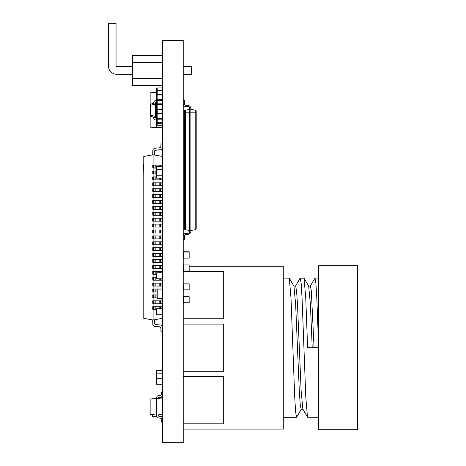 <?xml version="1.0" encoding="UTF-8"?>
<svg xmlns="http://www.w3.org/2000/svg" width="466" height="466" viewBox="0 0 466 466"><rect width="100%" height="100%" fill="white"/><g stroke="black" fill="none" stroke-linecap="round" stroke-linejoin="round"><path stroke-width="0.7" d="M162.663 40.472L183.22 40.472L183.22 442.7L162.663 442.7L162.663 40.472M152.836 235.924L152.836 238.877L152.72 235.924L160.98 235.924L160.98 238.877L162.663 238.877L162.424 241.825M152.836 247.726L152.836 250.673L152.72 247.726L162.663 247.726L162.663 244.772L152.72 244.772L152.72 241.825L162.663 241.825M160.98 247.726L160.98 250.673L152.836 250.673M162.663 250.673L160.98 250.673M160.857 247.726L160.857 250.673M160.386 247.726L160.386 250.673M159.797 247.726L159.797 250.673M155.184 247.726L155.184 250.673M154.013 247.726L154.013 250.673M153.425 247.726L153.425 250.673M162.663 327.924L162.628 326.375L161.096 325.076L154.957 324.487L154.485 319.758M152.72 319.932L152.836 324.959L153.425 325.781L155.184 326.573L160.386 327.08L160.857 327.674L160.98 331.804L162.663 331.804M155.428 324.72L154.607 323.893L154.485 322.594L154.607 323.893L154.485 322.594L154.607 323.893L154.485 322.594L154.607 323.893L154.485 322.594L154.607 323.893L154.485 322.594L154.607 323.893L154.485 322.594L154.607 323.893L154.485 322.594L154.607 323.893L154.485 322.594L154.607 323.893L154.485 322.594L154.607 323.893L154.485 322.594L154.607 323.893L154.485 322.594L154.607 323.893L154.485 322.594L154.607 323.893L155.428 324.72M152.836 324.959L154.013 326.252L159.797 326.847L160.857 327.674L159.797 326.847L154.013 326.252L155.184 326.573L154.013 326.252L155.184 326.573L154.013 326.252L155.184 326.573L154.013 326.252L155.184 326.573L154.013 326.252L155.184 326.573L154.013 326.252L155.184 326.573L154.013 326.252L155.184 326.573L154.013 326.252L155.184 326.573L154.013 326.252L155.184 326.573L154.013 326.252L155.184 326.573L154.013 326.252L155.184 326.573L154.013 326.252L152.836 324.959M162.663 142.998L160.98 142.998L160.857 147.128L160.386 147.716L155.184 148.229L153.425 149.015L152.836 149.842L152.72 154.863M154.485 155.044L154.957 150.314L161.096 149.726L162.628 148.427L162.663 146.872M152.836 206.426L152.836 209.374L152.72 206.426L162.663 206.426M160.98 206.426L160.98 209.374L152.836 209.374M162.424 212.321L162.663 209.374L160.98 209.374M160.857 206.426L160.857 209.374M160.386 206.426L160.386 209.374M159.797 206.426L159.797 209.374M155.184 206.426L155.184 209.374M154.013 206.426L154.013 209.374M153.425 206.426L153.425 209.374M152.836 171.022L152.836 173.975L152.72 171.022L156.658 171.022M155.184 171.022L155.184 173.975L152.836 173.975M156.658 173.975L155.184 173.975M154.013 171.022L154.013 173.975M153.425 171.022L153.425 173.975M160.857 147.128L159.797 147.955L160.857 147.128M154.485 152.201L154.607 150.902L155.428 150.081L161.096 149.726L162.628 148.427L161.096 149.726L162.04 149.254L161.096 149.726L162.04 149.254L161.096 149.726L162.04 149.254L161.096 149.726L162.04 149.254L161.096 149.726L162.04 149.254L161.096 149.726L162.04 149.254L161.096 149.726L162.04 149.254L161.096 149.726L162.04 149.254L161.096 149.726L162.04 149.254L161.096 149.726L162.04 149.254L161.096 149.726L162.04 149.254L161.096 149.726L155.428 150.081L161.096 149.726L155.428 150.081L161.096 149.726L155.428 150.081L161.096 149.726L155.428 150.081L161.096 149.726L155.428 150.081L161.096 149.726L155.428 150.081L161.096 149.726L155.428 150.081L161.096 149.726L155.428 150.081L161.096 149.726L155.428 150.081L161.096 149.726L155.428 150.081L161.096 149.726L155.428 150.081L161.096 149.726L155.428 150.081L154.607 150.902L154.957 150.314L154.485 152.201M152.836 253.626L152.836 256.574L152.72 253.626L160.98 253.626L160.98 256.574L162.663 256.574L162.424 259.527M152.836 212.321L152.836 215.275L152.72 212.321L160.98 212.321L160.98 215.275L162.663 215.275L162.663 218.222L160.98 218.222L160.98 221.175L152.72 221.175L152.72 218.222L160.98 218.222M152.836 259.527L152.836 262.475L152.72 259.527L160.98 259.527L160.98 262.475L162.663 262.475L162.424 265.428M160.98 241.825L160.98 244.772M160.857 241.825L160.857 244.772M160.386 241.825L160.386 244.772M159.797 241.825L159.797 244.772M155.184 241.825L155.184 244.772M154.013 241.825L154.013 244.772M153.425 241.825L153.425 244.772M152.836 241.825L152.836 244.772M143.633 164.201L143.749 173.643L143.633 164.201M162.424 165.121L162.424 156.448L162.401 165.121M162.401 179.876L162.401 182.823M162.401 185.771L162.401 188.724M162.401 191.672L162.401 194.625M162.401 197.572L162.401 200.526M162.401 203.473L162.401 206.426M162.401 209.374L162.401 212.321M162.401 215.275L162.401 218.222M162.401 221.175L162.401 224.123M162.401 227.076L162.401 230.023M162.401 232.977L162.401 235.924M162.401 238.877L162.401 241.825M162.401 244.772L162.401 247.726M162.401 250.673L162.401 253.626M162.401 256.574L162.401 259.527M162.401 262.475L162.401 265.428M162.401 268.375L162.401 271.323M162.401 280.177L162.401 283.124M162.401 286.077L162.401 289.025M162.401 298.525L162.401 300.826M162.401 303.774L162.401 306.727M162.401 314.719L162.401 318.348L153.104 320.002L153.104 309.674L153.081 320.002M162.424 314.719L162.401 318.36L153.104 320.002L143.802 318.36L143.778 156.448L153.098 154.799L162.401 156.436L153.098 154.799L153.098 165.121L153.081 154.799M153.104 306.727L153.104 303.774L153.098 306.727M153.104 300.826L153.104 297.873L153.098 300.826M153.104 294.926L153.104 291.978L153.098 294.926M153.104 289.025L153.104 286.077L153.098 289.025M153.104 283.124L153.104 280.177L153.098 283.124M153.104 277.223L153.104 274.276L153.098 277.223M153.104 271.323L153.104 268.375L153.098 271.323M153.104 265.428L153.104 262.475L153.098 265.428M153.104 259.527L153.104 256.574L153.098 259.527M153.104 253.626L153.104 250.673L153.098 253.626M153.104 247.726L153.104 244.772L153.098 247.726M153.104 241.825L153.104 238.877L153.098 241.825M153.104 235.924L153.104 232.977L153.098 235.924M153.104 230.023L153.104 227.076L153.098 230.023M153.104 224.123L153.104 221.175L153.098 224.123M153.104 218.222L153.104 215.275L153.098 218.222M153.104 212.321L153.104 209.374L153.098 212.321M153.104 206.426L153.104 203.473L153.098 206.426M153.104 200.526L153.104 197.572L153.098 200.526M153.104 194.625L153.104 191.672L153.098 194.625M153.104 188.724L153.104 185.771L153.098 188.724M153.104 182.823L153.104 179.876L153.098 182.823M153.104 176.923L153.104 173.975L153.098 176.923M153.104 171.022L153.104 168.075L153.098 171.022M152.836 306.727L152.836 309.674L152.72 306.727L162.663 306.727L162.424 303.774M152.836 300.826L152.836 303.774L152.72 300.826L162.663 300.826L162.424 298.525M152.836 289.025L152.836 291.978L152.72 289.025L162.663 289.025L162.424 286.077M152.836 283.124L152.836 286.077L152.72 283.124L162.663 283.124L162.424 280.177L162.494 283.124M162.424 271.323L162.663 268.375L152.72 268.375L152.72 265.428L162.663 265.428M162.424 253.626L162.424 250.673M162.424 235.924L162.663 232.977L152.72 232.977L152.72 230.023L162.663 230.023M162.424 230.023L162.663 227.076L152.72 227.076L152.72 224.123L162.663 224.123M162.424 224.123L162.424 221.175M162.424 206.426L162.663 203.473L152.72 203.473L152.72 200.526L162.663 200.526M162.424 200.526L162.663 197.572L152.72 197.572L152.72 194.625L162.663 194.625M162.424 194.625L162.424 191.672M152.836 188.724L152.836 191.672L152.72 188.724L162.663 188.724L162.663 185.771L152.72 185.771L152.72 182.823L162.663 182.823M162.424 182.823L162.663 179.876L152.72 179.876L152.72 176.923L156.593 176.923M155.184 289.025L155.184 291.978L152.836 291.978M157.234 291.978L155.184 291.978M154.013 289.025L154.013 291.978M153.425 289.025L153.425 291.978M160.98 224.123L160.98 227.076M160.857 224.123L160.857 227.076M160.386 224.123L160.386 227.076M159.797 224.123L159.797 227.076M155.184 224.123L155.184 227.076M154.013 224.123L154.013 227.076M153.425 224.123L153.425 227.076M152.836 224.123L152.836 227.076M160.98 212.321L162.663 212.321M160.857 212.321L160.857 215.275L152.836 215.275M160.386 212.321L160.386 215.275M159.797 212.321L159.797 215.275M155.184 212.321L155.184 215.275M154.013 212.321L154.013 215.275M153.425 212.321L153.425 215.275M160.98 182.823L160.98 185.771M160.857 182.823L160.857 185.771M160.386 182.823L160.386 185.771M159.797 182.823L159.797 185.771M155.184 182.823L155.184 185.771M154.013 182.823L154.013 185.771M153.425 182.823L153.425 185.771M152.836 182.823L152.836 185.771M160.98 194.625L160.98 197.572M160.857 194.625L160.857 197.572M160.386 194.625L160.386 197.572M159.797 194.625L159.797 197.572M155.184 194.625L155.184 197.572M154.013 194.625L154.013 197.572M153.425 194.625L153.425 197.572M152.836 194.625L152.836 197.572M160.98 230.023L160.98 232.977M160.857 230.023L160.857 232.977M160.386 230.023L160.386 232.977M159.797 230.023L159.797 232.977M155.184 230.023L155.184 232.977M154.013 230.023L154.013 232.977M153.425 230.023L153.425 232.977M152.836 230.023L152.836 232.977M160.98 200.526L160.98 203.473M160.857 200.526L160.857 203.473M160.386 200.526L160.386 203.473M159.797 200.526L159.797 203.473M155.184 200.526L155.184 203.473M154.013 200.526L154.013 203.473M153.425 200.526L153.425 203.473M152.836 200.526L152.836 203.473M160.98 235.924L162.663 235.924M160.857 235.924L160.857 238.877L152.836 238.877M160.386 235.924L160.386 238.877M159.797 235.924L159.797 238.877M155.184 235.924L155.184 238.877M154.013 235.924L154.013 238.877M153.425 235.924L153.425 238.877M153.098 154.799L143.802 156.436L143.778 318.348L153.116 319.996M152.836 277.223L152.836 280.177L152.72 277.223L156.593 277.223M160.98 278.773L160.98 280.177L152.836 280.177M162.663 280.177L160.98 280.177M160.857 278.773L160.857 280.177M160.386 278.773L160.386 280.177M159.797 278.773L159.797 280.177M155.184 277.223L155.184 280.177M154.013 277.223L154.013 280.177M153.425 277.223L153.425 280.177M160.98 253.626L162.663 253.626M160.857 253.626L160.857 256.574L152.836 256.574M160.386 253.626L160.386 256.574M159.797 253.626L159.797 256.574M155.184 253.626L155.184 256.574M154.013 253.626L154.013 256.574M153.425 253.626L153.425 256.574M160.98 265.428L160.98 268.375M160.857 265.428L160.857 268.375M160.386 265.428L160.386 268.375M159.797 265.428L159.797 268.375M155.184 265.428L155.184 268.375M154.013 265.428L154.013 268.375M153.425 265.428L153.425 268.375M152.836 265.428L152.836 268.375M160.98 178.152L160.98 179.876M160.857 178.152L160.857 179.876M160.386 178.152L160.386 179.876M159.797 178.152L159.797 179.876M155.184 176.923L155.184 179.876M154.013 176.923L154.013 179.876M153.425 176.923L153.425 179.876M152.836 176.923L152.836 179.876M152.836 271.323L152.836 274.276L152.72 271.323L162.663 271.323M160.98 271.323L160.98 272.756M160.857 271.323L160.857 272.756M160.386 271.323L160.386 272.756M159.797 271.323L159.797 272.756M155.184 271.323L155.184 274.276L152.836 274.276M156.593 274.276L155.184 274.276M154.013 271.323L154.013 274.276M153.425 271.323L153.425 274.276M160.98 188.724L160.98 191.672L152.836 191.672M162.663 191.672L160.98 191.672M160.857 188.724L160.857 191.672M160.386 188.724L160.386 191.672M159.797 188.724L159.797 191.672M155.184 188.724L155.184 191.672M154.013 188.724L154.013 191.672M153.425 188.724L153.425 191.672M162.663 221.175L160.98 221.175M160.857 218.222L160.857 221.175M160.386 218.222L160.386 221.175M159.797 218.222L159.797 221.175M155.184 218.222L155.184 221.175M154.013 218.222L154.013 221.175M153.425 218.222L153.425 221.175M152.836 218.222L152.836 221.175M160.98 306.727L160.98 308.702M160.857 306.727L160.857 308.702M160.386 306.727L160.386 308.702M159.797 306.727L159.797 308.702M155.184 306.727L155.184 309.674L152.836 309.674M156.593 309.674L155.184 309.674M154.013 306.727L154.013 309.674M153.425 306.727L153.425 309.674M160.98 300.826L160.98 303.774L152.836 303.774M162.663 303.774L160.98 303.774M160.857 300.826L160.857 303.774M160.386 300.826L160.386 303.774M159.797 300.826L159.797 303.774M155.184 300.826L155.184 303.774M154.013 300.826L154.013 303.774M153.425 300.826L153.425 303.774M152.836 165.121L152.836 168.075L152.72 165.121L162.663 165.121M160.98 165.121L160.98 166.356M160.857 165.121L160.857 166.356M160.386 165.121L160.386 166.356M159.797 165.121L159.797 166.356M155.184 165.121L155.184 168.075L152.836 168.075M156.593 168.075L155.184 168.075M154.013 165.121L154.013 168.075M153.425 165.121L153.425 168.075M152.836 294.926L152.836 297.873L152.72 294.926L157.234 294.926M155.184 294.926L155.184 297.873L152.836 297.873M157.234 297.873L155.184 297.873M154.013 294.926L154.013 297.873M153.425 294.926L153.425 297.873M160.98 259.527L162.663 259.527M160.857 259.527L160.857 262.475L152.836 262.475M160.386 259.527L160.386 262.475M159.797 259.527L159.797 262.475M155.184 259.527L155.184 262.475M154.013 259.527L154.013 262.475M153.425 259.527L153.425 262.475M160.98 283.124L160.98 286.077L152.836 286.077M162.663 286.077L160.98 286.077M160.857 283.124L160.857 286.077M160.386 283.124L160.386 286.077M159.797 283.124L159.797 286.077M155.184 283.124L155.184 286.077M154.013 283.124L154.013 286.077M153.425 283.124L153.425 286.077M162.494 384.275L162.494 378.258L156.593 378.258L156.593 384.275L162.494 384.275L156.593 384.275M162.436 170.847L162.494 168.075M162.494 165.121L162.424 164.83M162.541 90.876L162.541 90.282L157.234 90.282L157.234 90.876L162.541 90.876L162.541 96.142M162.541 94.412L157.234 94.412L157.234 95.006L162.541 95.006L161.952 95.006L161.952 99.724M162.541 100.312L162.541 99.724L157.234 99.724L157.234 100.312L162.541 100.312L162.541 104.442L157.234 104.442L157.234 100.312M162.541 109.755L162.541 109.166L157.234 109.166L157.234 109.755L162.541 109.755L162.541 116.943L161.952 116.943L162.541 116.943M162.541 113.296L157.234 113.296L157.234 113.885L162.541 113.885L161.952 113.885L161.952 118.603M162.541 119.197L162.541 118.603L157.234 118.603L157.234 119.197L162.541 119.197L162.541 123.327L157.234 123.327L157.234 119.197M157.823 123.327L157.823 125.686L161.952 125.686L161.952 123.327L162.541 123.327L162.541 123.805L162.541 123.327M161.952 104.442L161.952 109.166L161.952 104.442L162.541 104.442M157.234 94.412L157.234 90.876M162.541 103.854L157.234 103.854M157.234 113.296L157.234 109.755M162.541 122.733L157.234 122.733M161.952 90.282L161.952 87.923L156.646 87.923L156.646 125.686L157.823 125.686M157.823 90.282L157.823 87.923M157.823 99.724L157.823 95.006M157.823 109.166L157.823 104.442M157.823 118.603L157.823 113.885M156.646 118.323L155.976 118.236A0.588 0.588 -0 0 1 155.463 117.653L150.745 116.343L155.463 117.613L155.463 104L150.745 105.264L150.745 104.122L155.463 102.858L155.463 104L156.646 104.314M150.745 115.207L155.463 116.471L155.463 117.613L150.745 116.343L150.745 105.264M150.745 116.343L153.693 117.135L153.693 117.653A2.359 2.359 180 0 0 155.749 119.995L156.646 120.111L155.749 119.995A2.359 2.359 180 0 1 153.693 117.653L153.693 117.135L153.693 117.653A2.359 2.359 180 0 0 155.749 119.995L156.646 120.111M161.952 123.805L162.541 123.805M150.745 104.122L155.463 102.817A0.588 0.588 180 0 1 155.976 102.235A0.588 0.588 180 0 0 155.463 102.817A0.588 0.588 180 0 1 155.976 102.235L156.646 102.147M161.952 96.666L162.541 96.666L162.541 99.31A2.359 2.359 180 0 1 162.506 99.724A2.359 2.359 180 0 0 162.541 99.31A2.359 2.359 180 0 1 162.506 99.724M162.541 96.666L162.541 99.31L162.541 96.666M153.693 102.817L153.693 103.336L153.693 102.817A2.359 2.359 -0 0 1 155.749 100.475L156.646 100.359M155.463 102.858L156.646 103.178L155.463 102.858M156.646 117.292L155.463 117.613L156.646 117.292M183.272 283.846L189.167 283.846L183.272 283.846L183.272 289.864L189.167 289.864L189.167 283.846M156.593 169.304L162.494 169.304L162.494 166.356L156.593 166.356L156.593 169.304M162.494 175.204L156.593 175.204L156.593 178.152L162.494 178.152L162.494 175.204M162.436 175.204L162.436 169.304M156.658 175.204L156.658 169.304M162.494 182.823L162.494 179.876M162.424 316.216L162.494 313.268M162.494 306.727L162.424 304.415M162.401 118.562A2.359 2.359 -0 0 0 161.952 117.816M183.22 235.79A2.359 2.359 0 0 1 185.585 233.437A2.359 2.359 0 0 0 183.22 235.79A2.359 2.359 0 0 1 185.585 233.437A2.359 2.359 0 0 0 183.22 235.79A2.359 2.359 0 0 1 185.585 233.437A2.359 2.359 0 0 0 183.22 235.79A2.359 2.359 0 0 1 185.585 233.437A2.359 2.359 0 0 0 183.22 235.79A2.359 2.359 0 0 1 185.585 233.437A2.359 2.359 0 0 0 183.22 235.79A2.359 2.359 0 0 1 185.585 233.437A2.359 2.359 0 0 0 183.22 235.79A2.359 2.359 0 0 1 185.585 233.437A2.359 2.359 0 0 0 183.22 235.79A2.359 2.359 0 0 1 185.585 233.437A2.359 2.359 0 0 0 183.22 235.79A2.359 2.359 0 0 1 185.585 233.437A2.359 2.359 0 0 0 183.22 235.79A2.359 2.359 0 0 1 185.585 233.437A2.359 2.359 0 0 0 183.22 235.79A2.359 2.359 0 0 1 185.585 233.437A2.359 2.359 0 0 0 183.22 235.79A2.359 2.359 0 0 1 185.585 233.437A2.359 2.359 0 0 0 183.22 235.79A2.359 2.359 0 0 1 185.585 233.437A2.359 2.359 0 0 0 183.22 235.79A2.359 2.359 0 0 1 185.585 233.437L187.349 233.437A2.359 2.359 180 0 0 189.714 231.078L189.714 230.495L185.375 229.732A1.182 1.182 180 0 1 184.402 228.573L184.402 111.327L184.402 228.573M196.203 228.573L196.203 112.824L196.203 228.573A1.182 1.182 180 0 1 195.225 229.732L190.891 230.495L190.891 231.078A3.542 3.542 0 0 1 187.349 234.614L185.585 234.614A1.182 1.182 180 0 0 184.402 235.796L184.402 239.338L183.22 239.338M183.22 100.563L184.402 100.563L183.22 100.563L184.402 100.563L183.22 100.563L184.402 100.563L183.22 100.563L184.402 100.563L183.22 100.563L184.402 100.563L183.22 100.563L184.402 100.563L183.22 100.563L184.402 100.563L183.22 100.563L184.402 100.563L183.22 100.563L184.402 100.563L183.22 100.563L184.402 100.563L183.22 100.563L184.402 100.563L183.22 100.563L184.402 100.563L183.22 100.563L184.402 100.563L183.22 100.563L184.402 100.563L184.402 104.104A1.182 1.182 180 0 0 185.585 105.287L187.349 105.287A3.542 3.542 0 0 1 190.891 108.823L190.891 109.405L195.225 110.168L189.714 109.405L189.714 230.495L190.891 230.495L190.891 108.823A3.542 3.542 0 0 0 187.349 105.287A3.542 3.542 0 0 1 190.891 108.823L190.891 109.405L189.714 109.405L189.714 108.823A2.359 2.359 180 0 0 187.349 106.464L185.585 106.464A2.359 2.359 0 0 1 183.22 104.11M189.714 109.405L185.375 110.168A1.182 1.182 180 0 0 184.402 111.327A1.182 1.182 180 0 1 185.375 110.168L189.714 109.405M196.203 112.824L196.203 111.327L196.203 112.824L195.225 112.824L195.225 110.168A1.182 1.182 180 0 1 196.203 111.327A1.182 1.182 180 0 0 195.225 110.168L190.891 109.405L190.891 108.823A3.542 3.542 0 0 0 187.349 105.287A3.542 3.542 0 0 1 190.891 108.823L190.891 109.405L190.891 108.823A3.542 3.542 0 0 0 187.349 105.287A3.542 3.542 0 0 1 190.891 108.823L190.891 109.405L190.891 108.823A3.542 3.542 0 0 0 187.349 105.287A3.542 3.542 0 0 1 190.891 108.823L190.891 109.405L190.891 108.823A3.542 3.542 0 0 0 187.349 105.287A3.542 3.542 0 0 1 190.891 108.823L190.891 109.405L190.891 108.823A3.542 3.542 0 0 0 187.349 105.287A3.542 3.542 0 0 1 190.891 108.823L190.891 109.405L190.891 108.823A3.542 3.542 0 0 0 187.349 105.287A3.542 3.542 0 0 1 190.891 108.823L190.891 109.405L190.891 108.823A3.542 3.542 0 0 0 187.349 105.287A3.542 3.542 0 0 1 190.891 108.823L190.891 109.405L190.891 108.823A3.542 3.542 0 0 0 187.349 105.287A3.542 3.542 0 0 1 190.891 108.823L190.891 109.405L190.891 108.823A3.542 3.542 0 0 0 187.349 105.287A3.542 3.542 0 0 1 190.891 108.823L190.891 109.405L190.891 108.823A3.542 3.542 0 0 0 187.349 105.287A3.542 3.542 0 0 1 190.891 108.823L190.891 109.405L190.891 108.823A3.542 3.542 0 0 0 187.349 105.287A3.542 3.542 0 0 1 190.891 108.823L190.891 109.405L190.891 108.823A3.542 3.542 0 0 0 187.349 105.287A3.542 3.542 0 0 1 190.891 108.823L190.891 109.405M187.349 233.437A2.359 2.359 180 0 0 189.714 231.078A2.359 2.359 180 0 1 187.349 233.437A2.359 2.359 180 0 0 189.714 231.078A2.359 2.359 180 0 1 187.349 233.437A2.359 2.359 180 0 0 189.714 231.078A2.359 2.359 180 0 1 187.349 233.437A2.359 2.359 180 0 0 189.714 231.078A2.359 2.359 180 0 1 187.349 233.437A2.359 2.359 180 0 0 189.714 231.078A2.359 2.359 180 0 1 187.349 233.437A2.359 2.359 180 0 0 189.714 231.078A2.359 2.359 180 0 1 187.349 233.437A2.359 2.359 180 0 0 189.714 231.078A2.359 2.359 180 0 1 187.349 233.437A2.359 2.359 180 0 0 189.714 231.078A2.359 2.359 180 0 1 187.349 233.437A2.359 2.359 180 0 0 189.714 231.078A2.359 2.359 180 0 1 187.349 233.437A2.359 2.359 180 0 0 189.714 231.078A2.359 2.359 180 0 1 187.349 233.437A2.359 2.359 180 0 0 189.714 231.078A2.359 2.359 180 0 1 187.349 233.437A2.359 2.359 180 0 0 189.714 231.078A2.359 2.359 180 0 1 187.349 233.437A2.359 2.359 180 0 0 189.714 231.078A2.359 2.359 180 0 1 187.349 233.437L185.585 233.437L187.349 233.437M185.585 105.287L187.349 105.287L185.585 105.287A1.182 1.182 180 0 1 184.402 104.104A1.182 1.182 180 0 0 185.585 105.287A1.182 1.182 180 0 1 184.402 104.104A1.182 1.182 180 0 0 185.585 105.287A1.182 1.182 180 0 1 184.402 104.104A1.182 1.182 180 0 0 185.585 105.287A1.182 1.182 180 0 1 184.402 104.104A1.182 1.182 180 0 0 185.585 105.287A1.182 1.182 180 0 1 184.402 104.104A1.182 1.182 180 0 0 185.585 105.287A1.182 1.182 180 0 1 184.402 104.104A1.182 1.182 180 0 0 185.585 105.287A1.182 1.182 180 0 1 184.402 104.104A1.182 1.182 180 0 0 185.585 105.287A1.182 1.182 180 0 1 184.402 104.104A1.182 1.182 180 0 0 185.585 105.287A1.182 1.182 180 0 1 184.402 104.104A1.182 1.182 180 0 0 185.585 105.287A1.182 1.182 180 0 1 184.402 104.104A1.182 1.182 180 0 0 185.585 105.287A1.182 1.182 180 0 1 184.402 104.104A1.182 1.182 180 0 0 185.585 105.287A1.182 1.182 180 0 1 184.402 104.104A1.182 1.182 180 0 0 185.585 105.287A1.182 1.182 180 0 1 184.402 104.104A1.182 1.182 180 0 0 185.585 105.287M162.424 85.488L132.455 85.488L162.424 85.488L132.455 85.488L162.424 85.488L132.455 85.488L162.424 85.488L132.455 85.488L162.424 85.488L132.455 85.488L162.424 85.488L132.455 85.488L162.424 85.488L132.455 85.488L162.424 85.488L132.455 85.488L162.424 85.488L162.424 62.595L132.455 62.595L132.455 78.404L162.424 78.404M116.051 65.782A0.885 0.885 0 0 0 116.937 66.667A0.885 0.885 0 0 1 116.051 65.782A0.885 0.885 0 0 0 116.937 66.667A0.885 0.885 0 0 1 116.051 65.782A0.885 0.885 0 0 0 116.937 66.667A0.885 0.885 0 0 1 116.051 65.782A0.885 0.885 0 0 0 116.937 66.667A0.885 0.885 0 0 1 116.051 65.782L116.051 23.3L108.386 23.3L108.386 65.782A8.557 8.557 0 0 0 116.937 74.339L132.455 74.339M132.455 62.595L132.455 55.512L162.424 55.512L162.424 62.595M132.455 85.488L132.455 78.404M183.22 74.339L191.456 74.339L191.456 66.667L183.22 66.667M116.937 66.667L132.455 66.667M162.663 391.988L161.364 391.988L161.364 394.62A0.588 0.588 0 0 1 160.846 395.203A0.588 0.588 0 0 0 161.364 394.62A0.588 0.588 0 0 1 160.846 395.203L158.714 395.465A2.359 2.359 0 0 0 156.646 397.807L156.646 398.477L161.952 398.943L161.952 414.53L156.646 414.996L156.646 398.477L150.151 399.047L150.151 414.431L156.646 414.996L156.646 415.666A2.359 2.359 0 0 0 158.714 418.008L160.846 418.27A0.588 0.588 0 0 1 161.364 418.858L161.364 421.485L162.663 421.485M158.417 397.743A0.588 0.588 0 0 1 158.929 397.224A0.588 0.588 0 0 0 158.417 397.743L162.494 397.743L162.494 400.69L161.952 400.69M160.846 418.27A0.588 0.588 0 0 1 161.364 418.858A0.588 0.588 0 0 0 160.846 418.27A0.588 0.588 0 0 1 161.364 418.858A0.588 0.588 0 0 0 160.846 418.27A0.588 0.588 0 0 1 161.364 418.858M162.663 417.443A2.359 2.359 0 0 0 161.061 416.511L158.929 416.255A0.588 0.588 0 0 1 158.411 415.666L158.411 414.845M162.663 396.03A2.359 2.359 0 0 1 161.061 396.962L158.929 397.224A0.588 0.588 0 0 0 158.411 397.807L158.411 398.634M156.646 398.477L156.646 397.807M161.364 394.62A0.588 0.588 0 0 1 160.846 395.203M158.411 397.807A0.588 0.588 0 0 1 158.929 397.224M156.646 414.996L156.646 415.666L156.646 414.996M158.929 416.255A0.588 0.588 0 0 1 158.411 415.666A0.588 0.588 0 0 0 158.929 416.255M162.663 123.869L161.952 123.869L162.663 123.869L161.952 123.869L161.952 127.241L156.646 127.707L150.151 127.136L150.151 92.874L156.646 92.303M156.646 127.707L156.646 125.686M161.952 118.562L162.663 118.562L161.952 118.562L161.952 113.885M161.952 96.142L162.663 96.142L161.952 96.142L161.952 95.006M161.952 107.349L162.663 107.349M162.494 379.184L162.494 373.161L156.593 373.161L156.593 378.258M162.436 107.955L162.436 104.442M156.646 397.743L156.593 398.482M161.952 409.544L162.494 409.544L162.494 406.591L161.952 406.591M162.436 406.591L162.436 400.69M162.494 376.487L162.494 370.464L156.593 370.464L156.593 373.161M183.272 296.731L189.167 296.731L183.272 296.731L183.272 302.754L189.167 302.754L189.167 296.731M183.272 251.774L183.272 252.077L189.167 252.077L183.272 252.077L183.272 258.094L189.167 258.094L189.167 251.774L183.272 251.774L189.167 251.774M183.272 264.962L189.167 264.962L183.272 264.962L183.272 270.979L189.167 270.979L189.167 264.962M156.593 308.702L156.593 314.719L162.494 314.719L162.494 308.702L156.593 308.702M162.424 245.629L162.541 247.726M162.541 253.626L162.541 250.673M162.541 235.924L162.541 232.977M162.541 230.023L162.424 227.501M312.22 347.688L310.379 304.106L308.678 286.176L304.053 278.179L305.772 298.456L307.612 347.688L318.674 347.688L318.674 265.678L357.614 265.678L357.614 429.699L318.674 429.699L318.674 347.688L316.833 298.456L315.913 283.363L314.987 278.068L310.234 286.176M304.053 278.179L300.11 278.179L295.485 286.176M318.674 417.309L307.484 417.198L305.772 396.916L302.085 298.456L301.158 283.363L300.238 278.068M301.304 409.2L296.551 417.309L295.63 412.008L294.704 396.916L291.017 298.456L289.304 278.179L283.276 278.068M183.22 429.11L283.276 429.11L283.276 266.267L189.167 266.267M183.22 271.573L223.686 271.573L223.686 318.767L183.22 318.767M223.686 324.086L183.22 324.086L223.686 324.086L223.686 371.286L183.22 371.286M183.22 376.61L223.686 376.61L223.686 423.798L183.22 423.798M314.067 347.688L311.3 290.743L310.379 286.048L308.533 286.048M307.484 417.198L302.859 409.2L301.158 391.271L297.471 304.106L296.551 290.743L295.63 286.048L293.784 286.048M303.005 409.323L301.158 409.323L300.238 404.634L299.318 391.271L295.63 304.106L293.93 286.176L289.304 278.179M162.494 278.773L162.494 272.756L156.593 272.756L156.593 278.773L162.494 278.773L156.593 278.773M157.234 289.089L162.541 289.089L162.541 298.525L157.234 298.525L157.234 289.089M157.823 298.525L157.234 298.525L157.823 298.525M162.424 409.544L162.424 412.637L161.952 412.637M161.615 416.651L162.424 416.651L162.424 412.637L162.541 416.651L162.541 412.637M152.161 416.651L152.161 414.606L152.277 416.767L156.856 416.651M162.494 397.912L162.541 402.018M152.161 398.867L152.161 398.005L152.277 398.861M156.593 398.005L152.161 398.005M152.277 416.767L156.914 416.767L152.277 416.767L156.914 416.767L152.277 416.767L152.277 414.618M161.871 416.767L162.541 416.651L161.871 416.767M155.463 116.471L156.646 116.156M195.225 229.732L195.225 112.824L185.375 112.824L185.375 229.732M196.203 227.076L184.402 227.076M185.375 110.168L185.375 112.824L184.402 112.824M318.674 278.068L314.987 278.068M296.551 417.309L283.276 417.309"/></g></svg>
